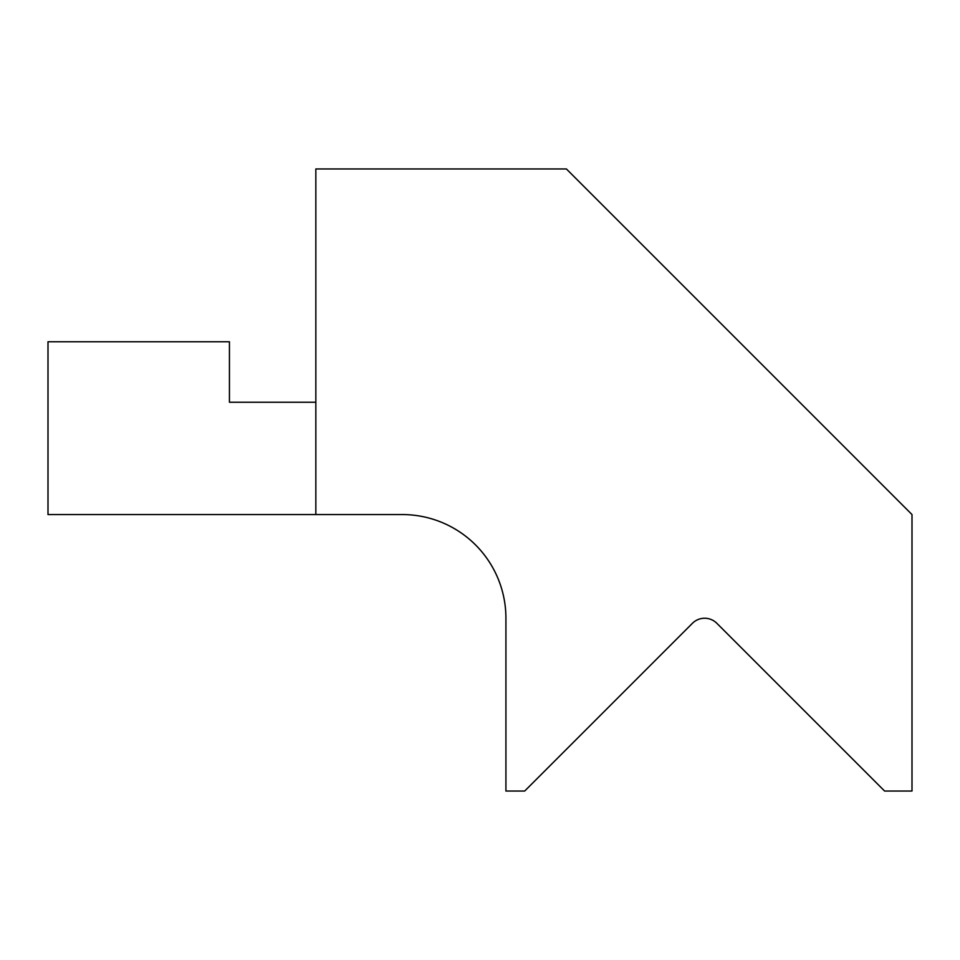 <?xml version="1.0" encoding="UTF-8"?>
<svg xmlns="http://www.w3.org/2000/svg" width="960" height="960" viewBox="0 0 960 960"><rect width="100%" height="100%" fill="white"/><g stroke="black" fill="none" stroke-linecap="round" stroke-linejoin="round"><path stroke-width="1.44" d="M402.24 514.56A103.68 103.68 0 0 1 505.92 618.24L505.92 791.04L524.688 791.04L692.424 623.304A17.28 17.28 0 0 1 716.856 623.304L884.592 791.04L912 791.04L912 514.56L566.4 168.96L315.84 168.96L315.84 514.56L402.24 514.56A103.68 103.68 0 0 1 505.92 618.24M315.84 514.56L48 514.56L48 341.76L229.44 341.76L229.44 402.24L315.84 402.24M692.424 623.304A17.28 17.28 0 0 1 716.856 623.304"/></g></svg>
